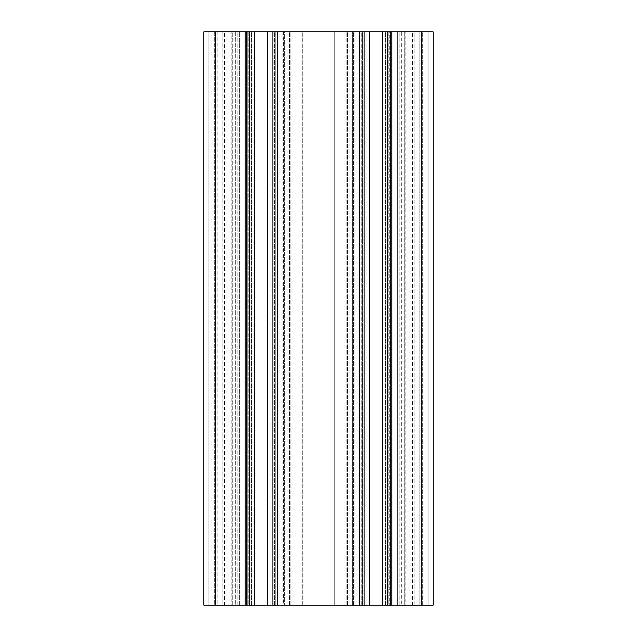 <?xml version="1.0" encoding="UTF-8"?>
<svg xmlns="http://www.w3.org/2000/svg" width="637" height="637" viewBox="0 0 637 637"><rect width="100%" height="100%" fill="white"/><g stroke="black" fill="none" stroke-linecap="round" stroke-linejoin="round"><path stroke-width="0.48" stroke-dasharray="3.19 2.39" d="M375.83 31.85L366.084 31.85L375.83 31.85M375.83 605.15L366.084 605.15L375.83 605.15M261.17 31.85L251.424 31.85L261.17 31.85M261.17 605.15L251.424 605.15L261.17 605.15M334.712 31.85L302.288 31.85L354.037 31.85L334.712 31.85L334.712 605.15L284.643 605.15L352.357 605.15L334.712 605.15L334.712 31.85M222.122 31.85L203.84 31.85L239.385 31.85L222.122 31.85L239.385 31.85L222.122 31.85L222.122 605.15L203.84 605.15L239.385 605.15L222.122 605.15L222.122 31.85M369.253 605.15L369.253 31.85L389.247 31.85L389.247 605.15L389.247 31.85L404.177 31.85L404.177 605.15L404.177 31.85L404.782 31.85L404.782 605.15L404.782 31.85L401.676 31.85L401.676 605.15L401.676 31.85L390.449 31.85L390.449 605.15L390.449 31.85L387.583 31.85L387.583 605.15L404.782 605.15L387.583 605.15L387.583 31.85L433.16 31.85L428.86 31.85L433.16 31.85L433.16 605.15L419.831 605.15L419.831 31.85L397.615 31.85L433.16 31.85L433.16 605.15L433.16 31.85L419.831 31.85L419.831 605.15L414.878 605.15L419.831 605.15L419.831 31.85L419.831 605.15L203.84 605.15L203.84 31.85L208.14 31.85L203.84 31.85L203.84 605.15L203.84 31.85L203.84 605.15L203.84 31.85L215.306 31.85L215.306 605.15M283.385 605.15L284.643 605.15L282.963 605.15L283.385 605.15L283.385 31.85L282.963 31.85L284.643 31.85L283.385 31.85L283.385 605.15M352.357 605.15L354.037 605.15L352.357 605.15L352.357 31.85L352.357 605.15M364.046 605.15L354.037 605.15L365.057 605.15L364.046 605.15L364.046 31.85L365.057 31.85L354.037 31.85L364.046 31.85L364.046 605.15M385.138 605.15L405.817 605.15L385.138 605.15L385.138 31.85L412.529 31.85L365.057 31.85L385.138 31.85L385.138 605.15M405.817 605.15L412.529 605.15L405.817 605.15L405.817 31.85L405.817 605.15M272.954 605.15L282.963 605.15L271.943 605.15L272.954 605.15L272.954 31.85L271.943 31.85L282.963 31.85L272.954 31.85L272.954 605.15M251.862 605.15L231.183 605.15L251.862 605.15L251.862 31.85L224.471 31.85L271.943 31.85L251.862 31.85L251.862 605.15M231.183 605.15L224.471 605.15L231.183 605.15L231.183 31.85L231.183 605.15M239.385 605.15L237.115 605.15L239.385 605.15L239.385 31.85L239.385 605.15M397.615 605.15L414.878 605.15L397.615 605.15L397.615 31.85L397.615 605.15M369.253 31.85L346.878 31.85L362.413 31.85L362.413 605.15L346.878 605.15L362.413 605.15L362.413 31.85L364.077 31.85L215.306 31.85M275.789 605.15L290.122 605.15L275.789 605.15L275.789 31.85L275.789 605.15M247.753 605.15L232.218 605.15L247.753 605.15L247.753 31.85L232.823 31.85L247.753 31.85L247.753 605.15M284.643 31.85L302.288 31.85L284.643 31.85L284.643 605.15L284.643 31.85M246.551 31.85L232.218 31.85L246.551 31.85L246.551 605.15L246.551 31.85M428.86 31.85L422.697 31.85L428.86 31.85L428.86 605.15L428.86 31.85M208.14 31.85L214.303 31.85L208.14 31.85L208.14 605.15L208.14 31.85M353.615 605.15L353.615 31.85L353.615 605.15M217.169 31.85L217.169 605.15M249.417 31.85L249.417 605.15M272.923 605.15L272.923 31.85M364.077 31.85L364.077 605.15M433.16 31.85L433.16 605.15L433.16 31.85M419.831 605.15L419.831 31.85M387.583 31.85L387.583 605.15M422.697 605.15L422.697 31.85L422.697 605.15M302.288 605.15L302.288 31.85L302.288 605.15M354.037 31.85L354.037 605.15L354.037 31.85M365.057 31.85L365.057 605.15L365.057 31.85M388.18 31.85L388.18 605.15L388.18 31.85M282.963 31.85L282.963 605.15L282.963 31.85M271.943 31.85L271.943 605.15L271.943 31.85M248.82 31.85L248.82 605.15L248.82 31.85M214.303 31.85L214.303 605.15L214.303 31.85M237.115 605.15L237.115 31.85L237.115 605.15M245.118 31.85L245.118 605.15M235.324 31.85L235.324 605.15L235.324 31.85M232.823 605.15L232.823 31.85L232.823 605.15M254.593 605.15L254.593 31.85M267.747 31.85L267.747 605.15M274.587 605.15L274.587 31.85L274.587 605.15M289.517 605.15L289.517 31.85L289.517 605.15M287.016 605.15L287.016 31.85L287.016 605.15M277.222 31.85L277.222 605.15M359.778 31.85L359.778 605.15M361.211 605.15L361.211 31.85L361.211 605.15M349.984 31.85L349.984 605.15L349.984 31.85M347.483 605.15L347.483 31.85L347.483 605.15M382.407 31.85L382.407 605.15M391.882 31.85L391.882 605.15M421.694 31.85L421.694 605.15M414.878 605.15L414.878 31.85L414.878 605.15M399.885 605.15L399.885 31.85L399.885 605.15M366.084 605.15L366.084 31.85L366.084 605.15M251.424 605.15L251.424 31.85L251.424 605.15M385.576 605.15L385.576 31.85L385.576 605.15M270.916 605.15L270.916 31.85L270.916 605.15M412.529 605.15L412.529 31.85M224.471 605.15L224.471 31.85M232.218 605.15L232.218 31.85L232.218 605.15M290.122 605.15L290.122 31.85L290.122 605.15M346.878 605.15L346.878 31.85L346.878 605.15"/><path stroke-width="0.96" d="M421.694 605.15L433.16 605.15L433.16 31.85L421.694 31.85L421.694 605.15L382.407 605.15L382.407 31.85L421.694 31.85M215.306 605.15L215.306 31.85L203.84 31.85L203.84 605.15L382.407 605.15M215.306 31.85L382.407 31.85M387.583 31.85L387.583 605.15M364.077 31.85L364.077 605.15M272.923 31.85L272.923 605.15M249.417 31.85L249.417 605.15M391.882 31.85L391.882 605.15M369.253 31.85L369.253 605.15M359.778 31.85L359.778 605.15M277.222 31.85L277.222 605.15M267.747 605.15L267.747 31.85M254.593 31.85L254.593 605.15M245.118 31.85L245.118 605.15"/></g></svg>
